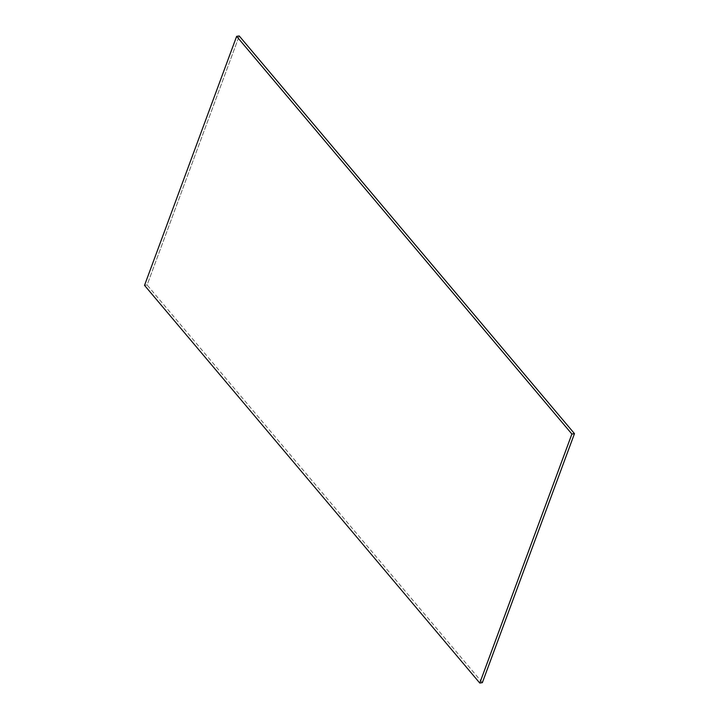 <?xml version="1.0" encoding="UTF-8"?>
<svg xmlns="http://www.w3.org/2000/svg" width="719" height="719" viewBox="0 0 719 719"><rect width="100%" height="100%" fill="white"/><g stroke="black" fill="none" stroke-linecap="round" stroke-linejoin="round"><path stroke-width="0.54" stroke-dasharray="3.6 2.7" d="M482.359 682.646L147.107 284.967L144.528 285.362L147.107 284.967L239.22 35.95L147.107 284.967L482.359 682.646"/><path stroke-width="1.08" d="M571.893 434.033L574.472 433.638L482.359 682.646L479.78 683.05L571.893 434.033L236.641 36.354L144.528 285.362L479.78 683.05L482.359 682.646L574.472 433.638L571.893 434.033L236.641 36.354L239.22 35.95L236.641 36.354L144.528 285.362L479.78 683.05L571.893 434.033M239.22 35.95L574.472 433.638L239.22 35.95"/></g></svg>
